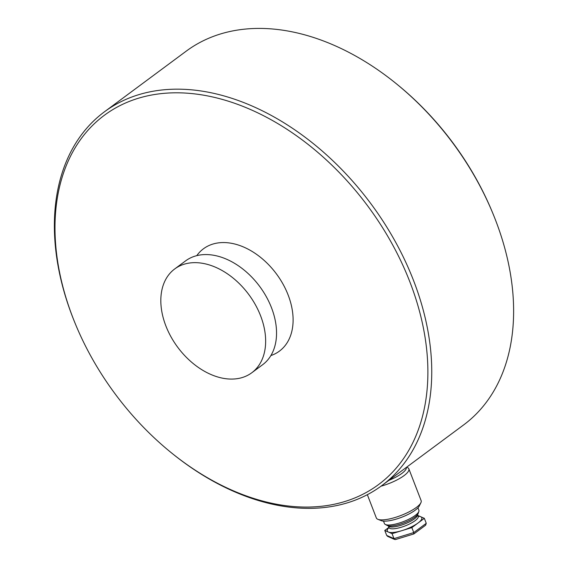 <?xml version="1.0" encoding="UTF-8"?>
<svg xmlns="http://www.w3.org/2000/svg" width="568" height="568" viewBox="0 0 568 568"><rect width="100%" height="100%" fill="white"/><g stroke="black" fill="none" stroke-linecap="round" stroke-linejoin="round"><path stroke-width="0.85" d="M75.615 324.513L75.239 323.604A232.731 159.317 53.4 0 1 72.484 316.71A232.731 159.317 53.4 0 1 104.434 111.811A232.731 159.317 53.4 0 1 413.646 280.784A232.731 159.317 53.4 0 1 381.696 485.683A232.731 159.317 53.4 0 1 170.549 452.121L169.789 451.503A229.962 157.421 53.4 0 1 75.615 324.513A229.962 157.421 53.4 0 1 72.889 317.697A229.962 157.421 53.4 0 1 161.802 93.557A229.962 157.421 53.4 0 1 409.997 282.204A229.962 157.421 53.4 0 1 376.314 486.187A229.962 157.421 53.4 0 1 169.789 451.503M104.434 111.811L186.304 51.092A232.731 159.317 53.4 0 1 397.451 84.653A232.731 159.317 53.4 0 1 492.761 213.177A232.731 159.317 53.4 0 1 495.516 220.072A232.731 159.317 53.4 0 1 463.566 424.97L381.696 485.683M260.62 315.879A64.645 44.254 53.4 0 1 251.745 372.793A64.645 44.254 53.4 0 1 165.849 325.854A64.645 44.254 53.4 0 1 174.724 268.941A64.645 44.254 53.4 0 1 260.62 315.879M174.724 268.941L185.629 260.854A64.645 44.254 53.4 0 1 271.518 307.792A64.645 44.254 53.4 0 1 262.643 364.713L251.745 372.793M397.451 84.653L398.466 85.484A229.039 156.789 53.4 0 1 492.257 211.963L492.761 213.177M418.865 511.42L418.19 513.436A17.083 4.665 158.9 0 1 414.796 517.157A17.083 4.665 158.9 0 1 399.503 524.356A17.083 4.665 158.9 0 1 387.092 525.435L385.239 524.392A18.474 5.041 -21.1 0 0 398.658 523.227A18.474 5.041 -21.1 0 0 415.187 515.446A18.474 5.041 -21.1 0 0 418.865 511.42A18.474 5.041 -21.1 0 0 418.886 510.22L417.956 507.813M388.867 480.365A22.223 6.071 -21.1 0 0 401.839 473.435A22.223 6.071 -21.1 0 0 406.361 467.393M367.354 494.692L376.328 517.952A24.012 6.56 -21.1 0 0 377.919 519.33A24.012 6.56 -21.1 0 0 416.33 507.451A24.012 6.56 -21.1 0 0 420.881 502.758A24.012 6.56 -21.1 0 0 421.136 500.664L408.853 468.834A24.012 6.56 158.9 0 1 404.047 475.622A24.012 6.56 158.9 0 1 381.036 486.172M383.492 521.119L384.415 523.519A18.474 5.041 -21.1 0 0 385.239 524.392M420.881 502.758L419.283 505.996A21.243 5.801 158.9 0 1 415.258 510.156A21.243 5.801 158.9 0 1 381.284 520.664L377.919 519.33M406.809 467.066L407.952 467.798A24.012 6.56 158.9 0 1 408.853 468.834M417.963 515.538L424.339 518.335L411.85 527.601L392.062 533.657L384.77 530.448L388.881 527.395M413.674 533.906L413.767 532.571L426.256 523.313L424.339 518.335M395.875 539.359L394.753 539.508L393.986 538.627L413.767 532.571L411.85 527.601M394.753 539.508L387.66 536.391L386.687 535.425L393.986 538.627L392.062 533.657M386.687 535.425L384.77 530.448M426.256 523.313L425.61 525.222L413.902 533.906M196.776 255.636A63.722 43.622 53.4 0 1 243.636 247.037A63.722 43.622 53.4 0 1 288.146 295.033A63.722 43.622 53.4 0 1 270.879 355.561M418.247 516.262A18.474 5.041 158.9 0 1 420.689 516.731A18.474 5.041 158.9 0 1 418.091 522.965A18.474 5.041 158.9 0 1 401.952 530.626A18.474 5.041 158.9 0 1 388.42 532.053A18.474 5.041 158.9 0 1 388.952 527.565A15.698 4.288 -21.1 0 0 399.46 527.75A15.698 4.288 -21.1 0 0 415.101 520.693A15.698 4.288 -21.1 0 0 418.24 516.255L418.325 516.688M418.24 516.255L417.579 514.544A15.698 4.288 158.9 0 1 414.399 518.868A15.698 4.288 158.9 0 1 398.963 525.876A15.698 4.288 158.9 0 1 388.292 525.847L389.179 527.935M413.859 533.934L395.491 539.55"/></g></svg>
